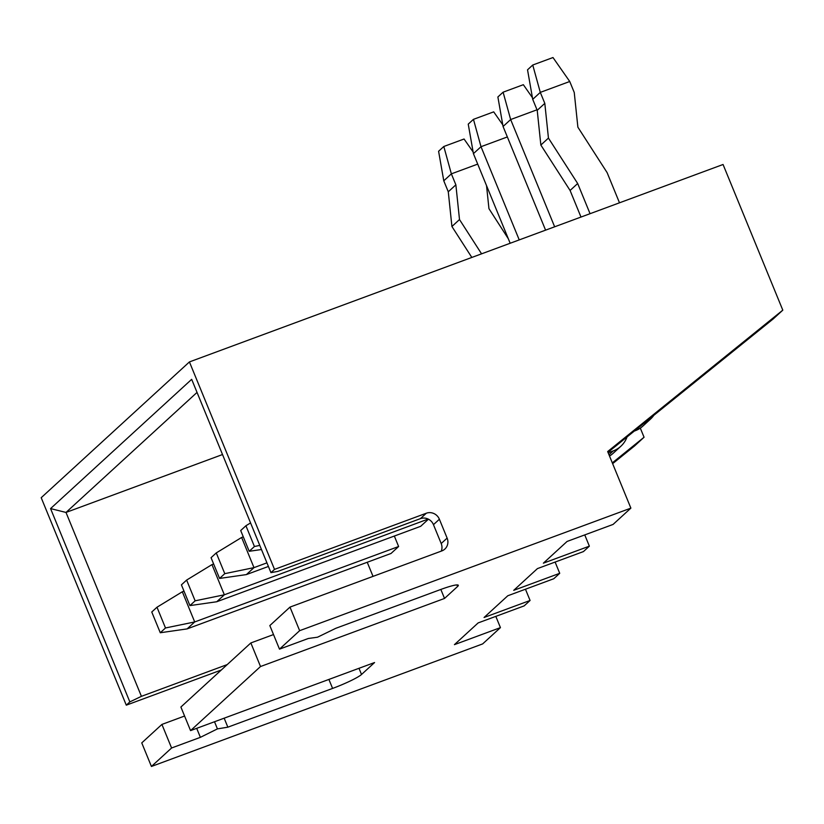 <?xml version="1.0" encoding="UTF-8"?>
<svg xmlns="http://www.w3.org/2000/svg" width="824" height="824" viewBox="0 0 824 824"><rect width="100%" height="100%" fill="white"/><g stroke="black" fill="none" stroke-linecap="round" stroke-linejoin="round"><path stroke-width="1.24" d="M477.714 164.11L451.367 173.854L443.776 180.806L438.595 151.276L443.806 146.497L464.056 139.009L473.131 151.987M471.822 257.438L451.923 226.497L448.277 191.786L455.868 184.833L451.367 173.854L443.806 146.497M473.46 119.346L468.238 124.125L473.419 153.655L481.01 146.703L473.46 119.346L493.7 111.858L502.774 124.826M486.531 185.627L488.951 208.657L508.346 238.805M448.277 191.786L443.776 180.806M451.923 226.497L459.504 219.544L455.868 184.833M481.566 253.833L459.504 219.544M519.233 239.897L481.01 146.703L507.357 136.949M510.169 243.255L473.419 153.655M627.043 436.936A25.647 24.349 -132.5 0 1 620.853 446.258A25.647 24.349 -132.5 0 1 613.2 450.924L608.174 452.788M620.853 446.258L613.262 453.21A25.647 24.349 -132.5 0 1 609.503 456.022M181.414 584.855L189.922 605.599L195.133 600.82L186.626 580.075L181.414 584.855M151.76 612.005L160.278 632.75L165.49 627.97L156.982 607.226L151.76 612.005M612.634 463.654L634.573 445.938L644.059 437.245L640.31 428.119M612.314 462.882L644.059 437.245M189.922 605.599L216.753 601.747L224.344 594.794L195.133 600.82M428.15 519.058L224.344 594.794L211.974 564.615L186.626 580.075M160.278 632.75L187.11 628.897L194.701 621.945L165.49 627.97M394.336 536.043L398.62 546.508L194.701 621.945L182.32 591.776L156.982 607.226M227.239 664.577L141.419 696.332L129.842 701.904L50.563 508.593L66.002 512.446L141.419 696.332M221.316 670.005L126.288 705.169L129.842 701.904M224.159 718.178L227.857 727.18L332.597 688.421A25.647 2.905 157.7 0 0 361.52 674.485L374.57 662.537L190.56 730.61L260.518 666.523L444.527 598.44L457.577 586.492A25.647 2.905 157.7 0 0 458.298 585.277A25.647 2.905 157.7 0 0 440.5 589.572L335.759 628.321L317.518 637.21L308.3 638.487L279.491 649.147L299.648 630.679L630.875 508.13L613.087 524.424L567.077 541.45L543.366 563.173L589.366 546.158L583.433 551.586L537.433 568.601L513.723 590.334L559.723 573.308L553.79 578.736L507.79 595.762L484.069 617.485L530.079 600.469L525.465 589.222M530.079 600.469L524.146 605.898L478.147 622.913L454.426 644.646L500.436 627.62L495.821 616.383M151.42 766.464L171.588 747.996L161.916 724.42L141.759 742.888L151.42 766.464L482.648 643.915L500.436 627.62M273.517 634.562L250.846 642.947L180.889 707.033L190.56 730.61M214.508 721.752L217.433 728.89L227.857 727.18M196.699 728.344L200.387 737.336L217.433 728.89M171.588 747.996L200.387 737.336M161.916 724.42L184.576 716.035M50.563 508.593L191.673 379.328L270.952 572.639L274.516 569.384L189.427 361.921L41.2 497.706L126.288 705.169M428.274 519.347L420.683 526.299L216.753 601.747M211.974 564.615L213.643 563.997M398.62 546.508L391.039 553.46L187.11 628.897M182.32 591.776L183.999 591.158M222.521 454.539L66.002 512.446L197.039 392.409M367.236 562.256L373.025 576.378M189.427 361.921L723.06 164.491L782.8 310.154L607.669 451.552L630.875 508.13M299.648 630.679L289.986 607.103L269.829 625.571L279.491 649.147M289.986 607.103L441.788 550.937A10.259 9.744 47.5 0 0 444.857 549.072A10.259 9.744 47.5 0 0 447.123 538.103L439.388 519.244A10.259 9.744 47.5 0 0 426.317 513.218L274.516 569.384M250.846 642.947L260.518 666.523M559.723 573.308L555.108 562.061M589.366 546.158L584.752 534.91M270.952 572.639L277.781 571.413L420.394 518.646A10.259 9.744 -132.5 0 1 433.465 524.672L441.201 543.531A10.259 9.744 -132.5 0 1 441.262 551.132M440.84 589.448L444.527 598.44M607.988 452.325L773.314 318.847L782.8 310.154M503.103 92.185L497.881 96.964L503.062 126.494L510.653 119.542L503.103 92.185L523.343 84.697L532.417 97.675M554.645 226.796L510.653 119.542L537.001 109.798M545.581 230.154L503.062 126.494M653.823 415.317A25.647 24.349 -132.5 0 1 650.496 419.107A25.647 24.349 -132.5 0 1 643.843 423.371M650.496 419.107L642.905 426.06A25.647 24.349 -132.5 0 1 635.253 430.725L634.315 431.076M211.057 557.694L219.565 578.438L224.777 573.659L216.269 552.914L211.057 557.694M219.565 578.438L246.397 574.586L253.988 567.633L224.777 573.659M266.935 562.844L253.988 567.633L241.617 537.464L216.269 552.914M241.617 537.464L243.286 536.846M268.418 566.449L246.397 574.586M245.923 525.753L254.431 546.508L249.208 551.287L240.701 530.532L245.923 525.753L250.568 522.921M261.476 549.526L249.208 551.287M254.431 546.508L259.787 545.395M590.056 213.694L577.676 183.515L548.444 138.082L544.808 103.361L540.297 92.381L569.745 81.494L574.246 92.473L577.881 127.184L607.123 172.628L619.494 202.807M580.992 217.052L570.084 190.468L540.853 145.034L537.217 110.313L532.716 99.333L540.297 92.381L532.747 65.024L527.535 69.813L532.716 99.333M577.676 183.515L570.084 190.468M548.444 138.082L540.853 145.034M544.808 103.361L537.217 110.313M569.745 81.494L552.986 57.536L532.747 65.024M608.988 454.786L613.2 450.924M358.986 668.295L361.52 674.485M328.9 679.429L332.597 688.421M433.465 524.672L439.388 519.244M420.394 518.646L426.317 513.218M441.201 543.531L447.123 538.103M456.929 584.916L457.577 586.492M635.253 430.725L639.053 427.244"/></g></svg>
